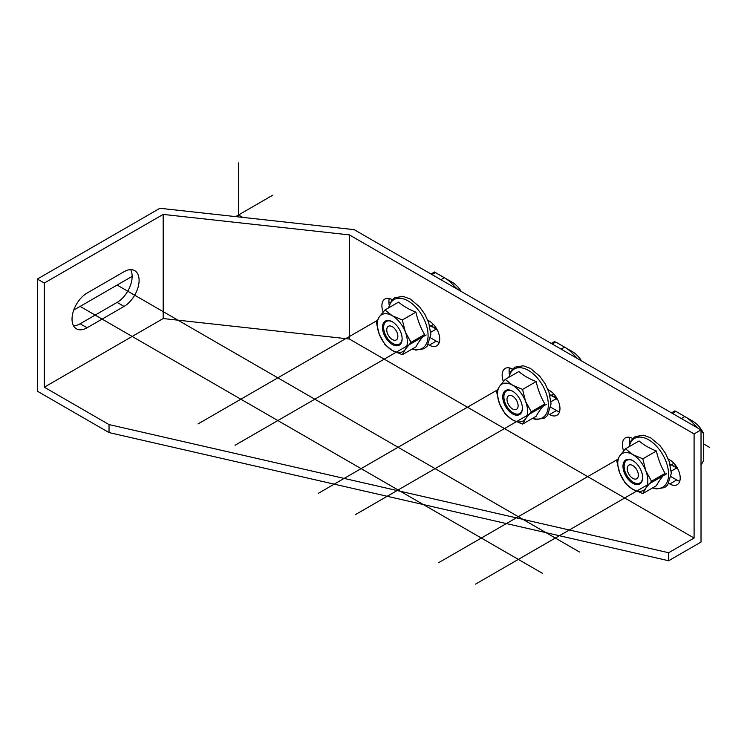 <?xml version="1.0" encoding="UTF-8"?>
<svg xmlns="http://www.w3.org/2000/svg" width="747" height="747" viewBox="0 0 747 747"><rect width="100%" height="100%" fill="white"/><g stroke="black" fill="none" stroke-linecap="round" stroke-linejoin="round"><path stroke-width="1.12" d="M701.022 429.908L354.153 229.646L159.914 208.282L37.35 279.042L37.35 391.195L109.034 432.578L668.649 560.745L701.022 542.051L701.022 429.908L694.084 433.914L349.353 234.885L163.173 214.408L163.173 318.549L44.288 387.189L109.034 424.567L668.649 552.733L694.084 538.045L349.353 339.017L163.173 318.549M37.35 279.042L44.288 283.048L163.173 214.408M349.353 234.885L349.353 339.017M694.084 433.914L694.084 538.045M392.231 299.696A14.716 8.497 -120 0 0 384.948 299.005A14.716 8.497 -120 0 0 383.118 312.078M428.339 344.572L429.31 345.133A14.716 8.497 -120 0 0 436.668 345.861A14.716 8.497 -120 0 0 438.919 334.068A14.716 8.497 -120 0 0 429.31 321.098L427.77 320.211M512.479 369.121A14.716 8.497 -120 0 0 505.196 368.43A14.716 8.497 -120 0 0 503.366 381.502M548.587 413.997L549.559 414.557A14.716 8.497 -120 0 0 556.917 415.285A14.716 8.497 -120 0 0 559.167 403.492A14.716 8.497 -120 0 0 549.559 390.522L548.009 389.635M632.728 438.545A14.716 8.497 -120 0 0 625.444 437.854A14.716 8.497 -120 0 0 623.614 450.927M668.826 483.421L669.807 483.981A14.716 8.497 -120 0 0 677.165 484.71A14.716 8.497 -120 0 0 679.415 472.916A14.716 8.497 -120 0 0 669.807 459.947L668.257 459.06M668.649 560.745L668.649 552.733M109.034 432.578L109.034 424.567M44.288 283.048L44.288 387.189M73.551 325.813A21.261 12.269 120 0 0 80.134 323.768L117.13 302.404A21.261 12.269 120 0 0 130.641 269.658M124.067 306.41A21.261 12.269 120 0 0 137.952 287.679A21.261 12.269 120 0 0 134.693 270.647A21.261 12.269 120 0 0 124.067 271.703L87.072 293.057A21.261 12.269 120 0 0 73.178 311.798A21.261 12.269 120 0 0 76.437 328.829A21.261 12.269 120 0 0 87.072 327.774L124.067 306.41L117.13 302.404M389.29 298.511A14.716 8.497 -120 0 0 389.159 304.879M430.599 337.868L436.248 341.127A14.716 8.497 -120 0 0 439.264 342.35M509.538 367.935A14.716 8.497 -120 0 0 509.407 374.303M550.847 407.292L556.496 410.551A14.716 8.497 -120 0 0 559.512 411.774M629.786 437.359A14.716 8.497 -120 0 0 629.656 443.727M671.095 476.717L676.745 479.976A14.716 8.497 -120 0 0 679.761 481.199M625.472 448.816L639.058 440.973C643.718 444.969 649.507 448.303 656.408 451.001C658.182 459.106 661.076 466.558 665.091 473.365C661.076 478.127 658.182 482.235 656.408 485.709L642.822 493.552L632.802 489.322A21.261 12.269 60 0 1 619.786 473.122A21.261 12.269 60 0 1 619.786 455.773A21.261 12.269 60 0 1 632.802 454.606A21.261 12.269 60 0 1 645.819 470.797L651.505 481.208L645.819 488.155A21.261 12.269 60 0 1 632.802 489.322L625.472 483.533L619.786 473.122L616.789 461.17L619.786 455.773L625.472 448.816L632.802 454.606L642.822 458.845L645.819 470.797A21.261 12.269 60 0 1 645.819 488.155L642.822 493.552M656.408 451.001L642.822 458.845M665.091 473.365L651.505 481.208M622.979 466.287A13.894 8.021 -120 0 0 632.802 483.309A13.894 8.021 -120 0 0 642.635 477.632A13.894 8.021 -120 0 0 632.802 460.61A13.894 8.021 -120 0 0 622.979 466.287M642.625 477.296A13.082 7.554 60 0 1 639.927 482.954A13.082 7.554 60 0 1 629.842 479.453A13.082 7.554 60 0 1 624.128 466.287A13.082 7.554 60 0 1 626.845 460.301A13.082 7.554 60 0 1 633.101 460.787M505.224 379.401L518.81 371.548C523.47 375.545 529.259 378.878 536.169 381.577C537.943 389.682 540.828 397.133 544.843 403.94C540.828 408.702 537.933 412.82 536.169 416.284L522.573 424.128L512.554 419.898A21.261 12.269 60 0 1 499.538 403.697A21.261 12.269 60 0 1 499.538 386.348A21.261 12.269 60 0 1 512.554 385.181A21.261 12.269 60 0 1 525.571 401.372L531.257 411.784L525.571 418.731A21.261 12.269 60 0 1 512.554 419.898L505.224 414.109L499.538 403.697L496.54 391.745L499.538 386.348L505.224 379.401L512.554 385.181L522.573 389.42L525.571 401.372A21.261 12.269 60 0 1 525.571 418.731L522.573 424.128M536.169 381.577L522.573 389.42M544.843 403.94L531.257 411.784M502.731 396.862A13.894 8.021 -120 0 0 512.554 413.885A13.894 8.021 -120 0 0 522.386 408.217A13.894 8.021 -120 0 0 512.554 391.195A13.894 8.021 -120 0 0 502.731 396.862M522.377 407.871A13.082 7.554 60 0 1 519.679 413.53A13.082 7.554 60 0 1 509.594 410.028A13.082 7.554 60 0 1 503.889 396.862A13.082 7.554 60 0 1 506.597 390.877A13.082 7.554 60 0 1 512.853 391.363M384.976 309.977L398.562 302.124C403.231 306.121 409.011 309.454 415.92 312.153C417.694 320.258 420.58 327.709 424.595 334.516C420.58 339.278 417.694 343.396 415.92 346.86L402.334 354.704L392.306 350.474A21.261 12.269 60 0 1 379.289 334.273A21.261 12.269 60 0 1 379.289 316.924A21.261 12.269 60 0 1 392.306 315.757A21.261 12.269 60 0 1 405.332 331.948L411.009 342.359L405.332 349.307A21.261 12.269 60 0 1 392.306 350.474L384.976 344.684L379.289 334.273L376.292 322.321L379.289 316.924L384.976 309.977L392.306 315.757L402.334 319.996L405.332 331.948A21.261 12.269 60 0 1 405.332 349.307L402.334 354.704M415.92 312.153L402.334 319.996M424.595 334.516L411.009 342.359M382.483 327.438A13.894 8.021 -120 0 0 392.306 344.46A13.894 8.021 -120 0 0 402.138 338.793A13.894 8.021 -120 0 0 392.306 321.77A13.894 8.021 -120 0 0 382.483 327.438M402.138 338.447A13.082 7.554 60 0 1 399.43 344.106A13.082 7.554 60 0 1 389.346 340.604A13.082 7.554 60 0 1 383.641 327.438A13.082 7.554 60 0 1 386.348 321.453A13.082 7.554 60 0 1 392.605 321.938M701.022 465.157L703.683 460.544L703.683 433.68A20.272 11.709 60 0 0 692.469 420.963L675.932 411.42C674.625 410.663 674.625 410.663 675.932 411.42L672.459 413.418M698.146 428.246L694.785 425.052A31.066 17.937 -120 0 0 684.831 416.555L681.367 418.563M701.022 430.786L703.683 433.68M675.82 465.624L675.82 468.481L677.66 468.621M672.58 464.102L672.58 465.764L675.82 466.259M632.802 465.558A7.853 4.529 -120 0 0 627.256 468.761A7.853 4.529 -120 0 0 632.802 478.369A7.853 4.529 60 0 0 638.358 475.167A7.853 4.529 60 0 0 632.802 465.558M627.256 468.761A7.853 4.529 -120 0 0 630.683 476.661A7.853 4.529 -120 0 0 636.724 478.762A7.853 4.529 -120 0 0 638.358 475.167A7.853 4.529 -120 0 0 634.931 467.267A7.853 4.529 -120 0 0 628.881 465.166A7.853 4.529 -120 0 0 627.256 468.761M577.907 358.821L574.536 355.628A31.066 17.937 -120 0 0 564.592 347.131L572.221 351.538A20.272 11.709 60 0 1 581.568 360.941M561.118 349.138L564.583 347.131L572.221 351.538L564.583 347.131A31.066 17.937 -120 0 0 564.583 347.131L555.684 341.995C554.377 341.239 554.377 341.239 555.684 341.995L552.22 343.993M555.572 396.199L555.572 399.057L557.411 399.197M552.332 394.677L552.332 396.34L555.572 396.834M512.554 396.134A7.853 4.529 -120 0 0 507.008 399.337A7.853 4.529 -120 0 0 512.554 408.945A7.853 4.529 60 0 0 518.11 405.742A7.853 4.529 60 0 0 512.554 396.134M507.008 399.337A7.853 4.529 -120 0 0 510.434 407.236A7.853 4.529 -120 0 0 516.485 409.337A7.853 4.529 -120 0 0 518.11 405.742A7.853 4.529 -120 0 0 514.683 397.843A7.853 4.529 -120 0 0 508.632 395.742A7.853 4.529 -120 0 0 507.008 399.337M457.659 289.397L454.288 286.204A31.066 17.937 -120 0 0 444.344 277.707L451.972 282.114A20.272 11.709 60 0 1 461.319 291.517M440.87 279.714L444.344 277.707L451.972 282.114L435.436 272.571C434.128 271.815 434.128 271.815 435.436 272.571L431.971 274.569M435.324 326.775L435.324 329.632L437.163 329.772M432.083 325.253L432.083 326.915L435.324 327.41M392.306 326.71A7.853 4.529 -120 0 0 386.759 329.913A7.853 4.529 -120 0 0 392.306 339.521A7.853 4.529 60 0 0 397.862 336.318A7.853 4.529 60 0 0 392.306 326.71M386.759 329.913A7.853 4.529 -120 0 0 390.186 337.812A7.853 4.529 -120 0 0 396.237 339.913A7.853 4.529 -120 0 0 397.862 336.318A7.853 4.529 -120 0 0 394.435 328.419A7.853 4.529 -120 0 0 388.384 326.318A7.853 4.529 -120 0 0 386.759 329.913M242.747 217.396L238.536 214.959L235.669 216.611L272.758 195.2M132.163 276.371L73.729 310.108L132.163 276.371M80.134 306.41L542.621 573.425M117.13 285.055L579.616 552.07M617.582 459.386L438.554 562.743M676.745 467.958L671.236 471.133M666.651 473.785L475.559 584.107M556.496 398.534L550.987 401.709M546.402 404.36L355.311 514.683M497.334 389.962L318.315 493.328M377.086 320.538L198.067 423.904M436.248 329.11L430.748 332.284M426.154 334.936L235.062 445.259M709.65 447.434L703.683 443.989M677.557 468.434L669.975 464.055M630.683 441.365L629.338 440.59M557.309 399.01L549.727 394.631M510.434 371.941L509.09 371.166M437.07 329.586L429.478 325.206M390.186 302.516L388.842 301.741M238.536 162.893L238.536 216.929M80.134 323.768L87.072 327.774M436.248 341.127L429.31 345.133M556.496 410.551L549.559 414.557M676.745 479.976L669.807 483.981M629.207 446.659A28.171 16.266 60 0 1 650.805 441.178A28.171 16.266 60 0 1 668.584 474.308A28.171 16.266 60 0 1 652.915 487.726M508.959 377.235A28.171 16.266 60 0 1 530.557 371.754A28.171 16.266 60 0 1 548.335 404.883A28.171 16.266 60 0 1 532.667 418.301M388.711 307.811A28.171 16.266 60 0 1 410.308 302.33A28.171 16.266 60 0 1 428.087 335.459A28.171 16.266 60 0 1 412.419 348.877M692.469 420.963L684.831 416.555L692.469 420.963M694.785 425.052L693.702 425.678M574.536 355.628L573.453 356.254M454.288 286.204L453.205 286.829M652.589 487.912L656.408 488.93L664.634 487.567L667.65 485.055L671.32 473.299L669.228 461.627L665.353 453.14L660.012 445.651L650.674 437.807L643.484 435.202L635.249 436.565L632.242 439.077L628.881 446.855M532.34 418.488L536.159 419.506L544.386 418.143L547.402 415.631L551.071 403.875L548.98 392.203L545.105 383.715L539.773 376.227L530.426 368.383L523.236 365.778L515 367.141L511.994 369.653L508.632 377.431M412.092 349.073L415.911 350.082L424.137 348.718L427.153 346.206L430.823 334.451L428.731 322.779L424.856 314.291L419.525 306.802L410.178 298.959L402.988 296.354L394.761 297.717L391.745 300.229L388.384 308.007M670.32 465.409L673.934 463.317M674.971 410.859L671.506 412.867M550.081 395.985L553.686 393.893M554.722 341.435L551.258 343.443M429.833 326.56L433.437 324.469M434.483 272.011L431.01 274.018"/></g></svg>
